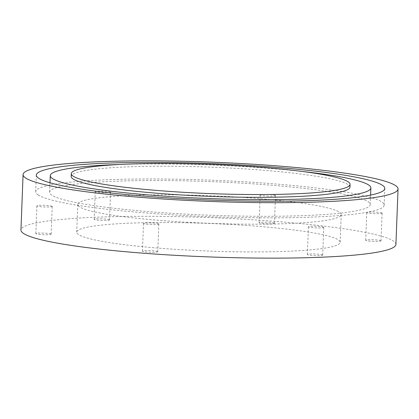 <?xml version="1.0" encoding="UTF-8"?>
<svg xmlns="http://www.w3.org/2000/svg" width="419" height="419" viewBox="0 0 419 419"><rect width="100%" height="100%" fill="white"/><g stroke="black" fill="none" stroke-linecap="round" stroke-linejoin="round"><path stroke-width="0.31" stroke-dasharray="2.1 1.57" d="M349.959 187.131A139.496 14.613 2.2 0 0 348.011 184.559A139.496 14.613 2.2 0 0 199.193 166.767A139.496 14.613 2.2 0 0 71.172 176.42M302.597 171.502A160.419 16.807 2.2 0 0 119.593 164.468M367.992 201.612A160.419 16.807 -177.8 0 1 370.228 204.566A160.419 16.807 -177.8 0 1 223.002 215.67A160.419 16.807 -177.8 0 1 51.862 195.207A160.419 16.807 -177.8 0 1 49.625 192.253A160.419 16.807 -177.8 0 1 196.846 181.149A160.419 16.807 -177.8 0 1 367.992 201.612M38.119 194.929A174.372 18.268 2.2 0 0 224.144 217.168A174.372 18.268 2.2 0 0 384.171 205.106A174.372 18.268 2.2 0 0 381.735 201.89A174.372 18.268 2.2 0 0 195.71 179.651A174.372 18.268 2.2 0 0 35.683 191.719A174.372 18.268 2.2 0 0 38.119 194.929M395.918 244.429A187.623 19.656 2.2 0 0 393.3 240.972A187.623 19.656 2.2 0 0 193.138 217.042A187.623 19.656 2.2 0 0 20.95 230.021M186.492 222.767A131.823 13.811 -177.8 0 1 340.16 242.287A131.823 13.811 -177.8 0 1 230.382 251.688A131.823 13.811 -177.8 0 1 76.708 232.163A131.823 13.811 -177.8 0 1 186.492 222.767M380.929 240.721A7.673 0.801 2.2 0 0 372.748 239.741A7.673 0.801 2.2 0 0 365.703 240.276A7.673 0.801 2.2 0 0 365.813 240.417A7.673 0.801 2.2 0 0 373.999 241.391A7.673 0.801 2.2 0 0 381.039 240.862A7.673 0.801 2.2 0 0 380.929 240.721M274.33 223.149A7.673 0.801 2.2 0 0 266.144 222.17A7.673 0.801 2.2 0 0 259.104 222.699A7.673 0.801 2.2 0 0 259.209 222.84A7.673 0.801 2.2 0 0 267.395 223.819A7.673 0.801 2.2 0 0 274.435 223.29A7.673 0.801 2.2 0 0 274.33 223.149M109.39 219.802A7.673 0.801 2.2 0 0 101.209 218.828A7.673 0.801 2.2 0 0 94.165 219.357A7.673 0.801 2.2 0 0 94.275 219.498A7.673 0.801 2.2 0 0 102.456 220.478A7.673 0.801 2.2 0 0 109.5 219.944A7.673 0.801 2.2 0 0 109.39 219.802M51.06 234.038A7.673 0.801 2.2 0 0 42.874 233.058A7.673 0.801 2.2 0 0 35.83 233.587A7.673 0.801 2.2 0 0 35.94 233.729A7.673 0.801 2.2 0 0 44.126 234.708A7.673 0.801 2.2 0 0 51.165 234.179A7.673 0.801 2.2 0 0 51.06 234.038M157.659 251.61A7.673 0.801 2.2 0 0 149.473 250.63A7.673 0.801 2.2 0 0 142.434 251.164A7.673 0.801 2.2 0 0 142.539 251.306A7.673 0.801 2.2 0 0 150.725 252.28A7.673 0.801 2.2 0 0 157.769 251.751A7.673 0.801 2.2 0 0 157.659 251.61M322.599 254.951A7.673 0.801 2.2 0 0 314.412 253.977A7.673 0.801 2.2 0 0 307.368 254.506A7.673 0.801 2.2 0 0 307.478 254.647A7.673 0.801 2.2 0 0 315.664 255.627A7.673 0.801 2.2 0 0 322.703 255.092A7.673 0.801 2.2 0 0 322.599 254.951M187.555 195.039A131.823 13.811 -177.8 0 1 341.228 214.559A131.823 13.811 -177.8 0 1 231.445 223.961A131.823 13.811 -177.8 0 1 77.772 204.441A131.823 13.811 -177.8 0 1 187.555 195.039M381.997 212.999A7.673 0.801 2.2 0 0 373.811 212.019A7.673 0.801 2.2 0 0 366.772 212.548A7.673 0.801 2.2 0 0 366.876 212.69A7.673 0.801 2.2 0 0 375.063 213.669A7.673 0.801 2.2 0 0 382.102 213.135A7.673 0.801 2.2 0 0 381.997 212.999M275.393 195.422A7.673 0.801 2.2 0 0 267.207 194.442A7.673 0.801 2.2 0 0 260.168 194.976A7.673 0.801 2.2 0 0 260.278 195.118A7.673 0.801 2.2 0 0 268.459 196.092A7.673 0.801 2.2 0 0 275.503 195.563A7.673 0.801 2.2 0 0 275.393 195.422M110.459 192.08A7.673 0.801 2.2 0 0 102.273 191.101A7.673 0.801 2.2 0 0 95.233 191.63A7.673 0.801 2.2 0 0 95.338 191.771A7.673 0.801 2.2 0 0 103.524 192.75A7.673 0.801 2.2 0 0 110.564 192.221A7.673 0.801 2.2 0 0 110.459 192.08M52.124 206.31A7.673 0.801 2.2 0 0 43.937 205.331A7.673 0.801 2.2 0 0 36.898 205.865A7.673 0.801 2.2 0 0 37.003 206.001A7.673 0.801 2.2 0 0 45.189 206.981A7.673 0.801 2.2 0 0 52.228 206.452A7.673 0.801 2.2 0 0 52.124 206.31M158.722 223.882A7.673 0.801 2.2 0 0 150.541 222.908A7.673 0.801 2.2 0 0 143.497 223.437A7.673 0.801 2.2 0 0 143.607 223.578A7.673 0.801 2.2 0 0 151.793 224.558A7.673 0.801 2.2 0 0 158.832 224.024A7.673 0.801 2.2 0 0 158.722 223.882M323.662 227.229A7.673 0.801 2.2 0 0 315.476 226.25A7.673 0.801 2.2 0 0 308.436 226.779A7.673 0.801 2.2 0 0 308.541 226.92A7.673 0.801 2.2 0 0 316.727 227.899A7.673 0.801 2.2 0 0 323.767 227.37A7.673 0.801 2.2 0 0 323.662 227.229M370.595 195.086L370.228 204.566M35.683 191.719L36.322 175.079M341.228 214.559L340.16 242.287M77.772 204.441L76.708 232.163M366.772 212.548L365.703 240.276M382.102 213.135L381.039 240.862M260.168 194.976L259.104 222.699M275.503 195.563L274.435 223.29M95.233 191.63L94.165 219.357M110.564 192.221L109.5 219.944M36.898 205.865L35.83 233.587M52.228 206.452L51.165 234.179M143.497 223.437L142.434 251.164M158.832 224.024L157.769 251.751M308.436 226.779L307.368 254.506M323.767 227.37L322.703 255.092M384.171 205.106L384.81 188.466M49.987 182.773L49.625 192.253"/><path stroke-width="0.63" d="M348.121 181.788A139.496 14.613 2.2 0 0 199.297 163.997A139.496 14.613 2.2 0 0 71.277 173.649A139.496 14.613 2.2 0 0 73.225 176.216A139.496 14.613 2.2 0 0 222.044 194.007A139.496 14.613 2.2 0 0 350.064 184.355A139.496 14.613 2.2 0 0 348.121 181.788M71.277 173.649L71.172 176.42A139.496 14.613 2.2 0 0 73.115 178.986A139.496 14.613 2.2 0 0 221.939 196.783A139.496 14.613 2.2 0 0 349.959 187.131L350.064 184.355M119.593 164.468A160.419 16.807 2.2 0 0 50.264 175.619A160.419 16.807 2.2 0 0 52.501 178.573A160.419 16.807 2.2 0 0 223.641 199.035A160.419 16.807 2.2 0 0 370.867 187.932A160.419 16.807 2.2 0 0 368.631 184.978A160.419 16.807 2.2 0 0 302.597 171.502M382.374 185.256A174.372 18.268 2.2 0 0 196.349 163.017A174.372 18.268 2.2 0 0 36.322 175.079A174.372 18.268 2.2 0 0 38.758 178.295A174.372 18.268 2.2 0 0 224.783 200.533A174.372 18.268 2.2 0 0 384.81 188.466A174.372 18.268 2.2 0 0 382.374 185.256M395.431 185.523A187.623 19.656 2.2 0 0 195.27 161.587A187.623 19.656 2.2 0 0 23.082 174.571A187.623 19.656 2.2 0 0 25.7 178.028A187.623 19.656 2.2 0 0 225.862 201.958A187.623 19.656 2.2 0 0 398.05 188.979A187.623 19.656 2.2 0 0 395.431 185.523M23.082 174.571L20.95 230.021A187.623 19.656 2.2 0 0 23.569 233.477A187.623 19.656 2.2 0 0 223.73 257.413A187.623 19.656 2.2 0 0 395.918 244.429L398.05 188.979M370.867 187.932L370.595 195.086M50.264 175.619L49.987 182.773"/></g></svg>
